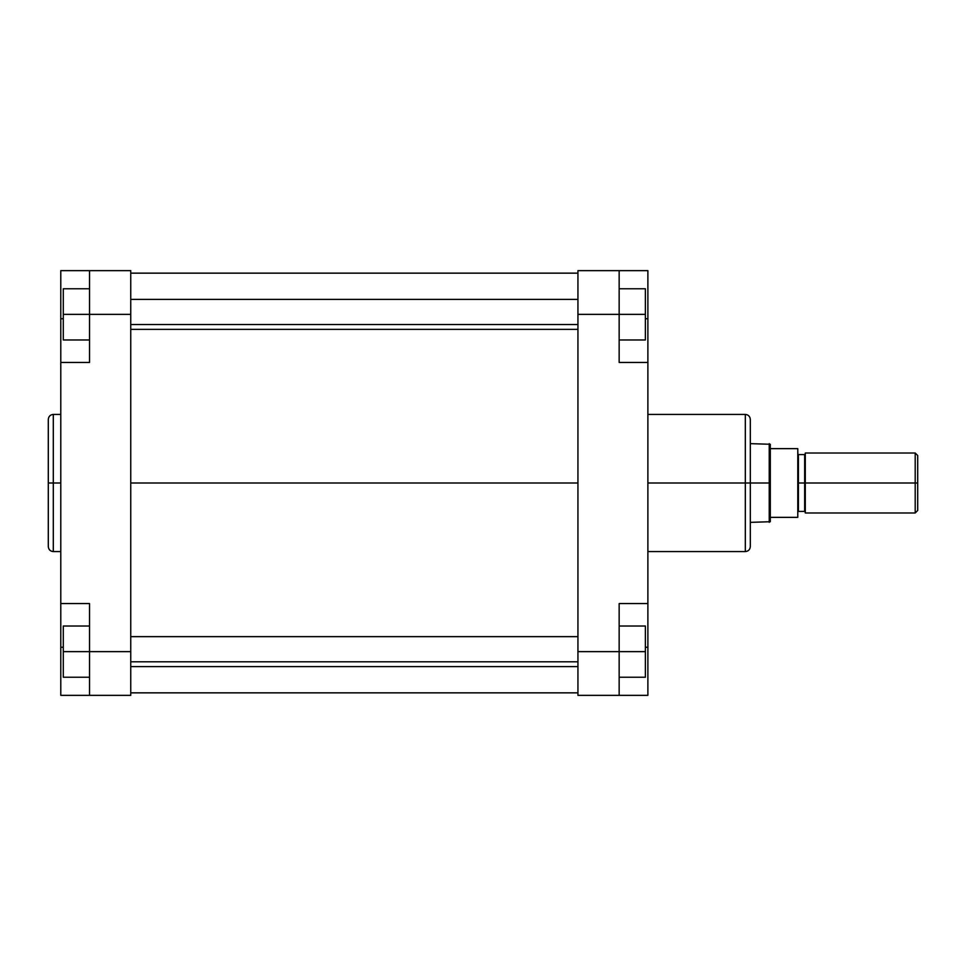 <?xml version="1.0" encoding="UTF-8"?>
<svg xmlns="http://www.w3.org/2000/svg" width="966" height="966" viewBox="0 0 966 966"><rect width="100%" height="100%" fill="white"/><g stroke="black" fill="none" stroke-linecap="round" stroke-linejoin="round"><path stroke-width="1.45" d="M53.299 551.574C50.256 551.284 48.602 549.618 48.3 546.587L48.3 483L48.3 546.587L48.3 483L53.299 483L53.299 551.574L53.299 414.426C50.256 414.716 48.602 416.382 48.3 419.413L48.3 483L48.3 419.413L48.3 483L53.299 483L53.299 414.426L53.299 483L60.786 483L53.299 483L53.299 551.574L60.786 551.574M89.524 651.639L89.524 695.351L60.786 695.351L60.786 647.256L60.786 695.351L130.748 695.351L130.748 270.649L89.524 270.649L89.524 362.455L89.524 314.361L130.748 314.361L130.748 651.639L89.524 651.639L89.524 603.545L89.524 695.351L130.748 695.351L130.748 651.639L63.285 651.639L63.285 626.028L89.524 626.028L63.285 626.028L63.285 651.639L89.524 651.639M60.786 361.622L60.786 270.649L89.524 270.649L89.524 314.361L130.748 314.361L130.748 270.649L60.786 270.649L60.786 355.09M60.786 610.91L60.786 647.256L60.786 603.545L89.524 603.545L60.786 603.545L60.786 362.455L60.786 604.378M60.786 362.455L89.524 362.455L60.786 362.455M60.786 318.744L63.285 318.744L60.786 318.744M60.786 647.256L63.285 647.256L60.786 647.256M63.285 339.972L63.285 288.762L89.524 288.762L63.285 288.762L63.285 314.361L89.524 314.361L63.285 314.361L63.285 339.972L89.524 339.972L63.285 339.972M63.285 677.238L63.285 651.639L63.285 677.238L89.524 677.238L63.285 677.238M130.748 483L577.934 483L130.748 483M647.884 551.574L745.317 551.574L745.317 483L647.884 483L745.317 483L745.317 414.426L745.317 483L750.316 483L750.316 419.413C750.014 416.382 748.348 414.716 745.317 414.426L647.884 414.426M745.317 551.574C748.348 551.284 750.014 549.618 750.316 546.587L750.316 483L745.317 483L745.317 414.426M647.884 604.378L647.884 362.455L619.158 362.455L619.158 270.649L577.934 270.649L577.934 695.351L647.884 695.351L647.884 647.256L647.884 695.351L619.158 695.351L619.158 603.545L647.884 603.545L647.884 361.622M647.884 355.09L647.884 270.649L577.934 270.649L577.934 651.639L619.158 651.639L619.158 603.545L647.884 603.545L647.884 647.256L647.884 610.91M619.158 362.455L619.158 314.361L577.934 314.361L619.158 314.361L619.158 270.649L647.884 270.649L647.884 318.744L645.385 318.744L647.884 318.744L647.884 362.455L619.158 362.455M619.158 695.351L577.934 695.351L577.934 651.639L645.385 651.639L645.385 677.238L619.158 677.238L645.385 677.238L645.385 651.639L619.158 651.639L619.158 695.351M647.884 647.256L645.385 647.256L647.884 647.256M805.282 512.04L804.654 511.412L804.654 483L797.783 483L797.783 517.353L770.3 517.353L770.3 521.725L770.3 483L750.316 483L750.316 546.587L750.316 483L769.226 483L769.226 443.648L769.226 483L770.3 483L770.3 444.275L770.3 517.353L797.783 517.353L797.783 448.647L770.3 448.647L797.783 448.647L798.411 511.412L798.411 483L804.654 483L804.654 511.412L804.654 483L917.7 483L917.7 455.517L917.7 483L915.2 483L915.2 453.018L915.2 483L805.282 483L805.282 512.982L804.654 454.588L798.411 454.588L798.411 511.412L797.783 512.04M745.317 483L745.317 551.574L745.317 483M645.385 314.361L645.385 339.972L619.158 339.972L645.385 339.972L645.385 314.361L619.158 314.361L645.385 314.361L645.385 288.762L619.158 288.762L645.385 288.762L645.385 314.361M645.385 626.028L645.385 651.639L645.385 626.028L619.158 626.028L645.385 626.028M805.282 453.018L805.282 483L805.282 453.018L915.2 453.018L917.7 455.517M917.7 510.483L917.7 483L917.7 510.483L915.2 512.982L915.2 483L915.2 512.982L805.282 512.982M769.226 483L769.226 522.352L769.226 483M798.411 483L798.411 454.588L798.411 483M804.654 483L804.654 454.588L804.654 483M130.748 661.795L577.934 661.795L130.748 661.795M130.748 324.528L577.934 324.528L130.748 324.528M53.299 414.426L60.786 414.426M577.934 273.149L130.748 273.149M577.934 692.851L130.748 692.851M770.3 444.275L750.316 443.648M804.654 511.412L798.411 511.412M750.316 522.352L770.3 521.725M798.411 454.588L797.783 453.96M804.654 454.588L805.282 453.96M577.934 636.642L130.748 636.642M577.934 666.625L130.748 666.625M577.934 299.375L130.748 299.375M577.934 329.358L130.748 329.358"/></g></svg>
